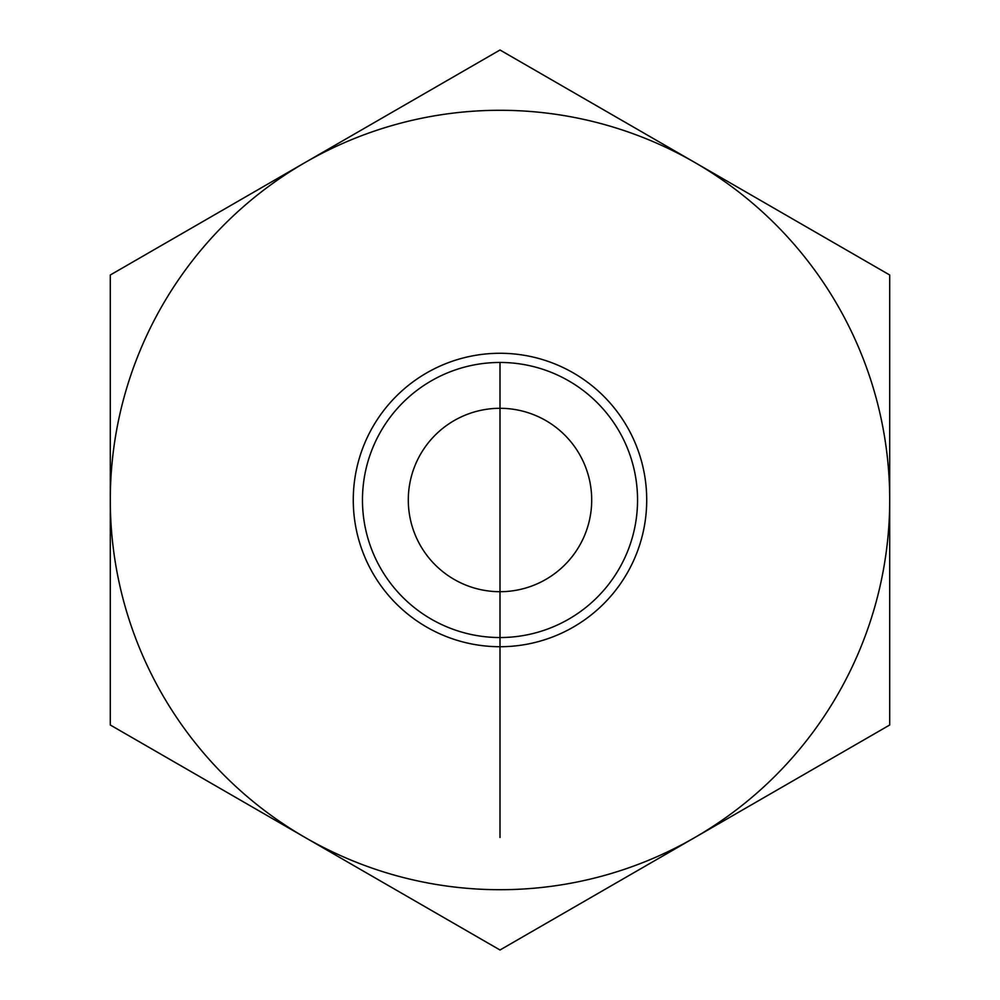 <?xml version="1.0" encoding="UTF-8"?>
<svg xmlns="http://www.w3.org/2000/svg" width="1000" height="1000" viewBox="0 0 1000 1000"><rect width="100%" height="100%" fill="white"/><g stroke="black" fill="none" stroke-linecap="round" stroke-linejoin="round"><path stroke-width="1.5" d="M408.3 500A91.7 91.7 0 0 0 500 591.7A91.7 91.7 0 0 0 591.7 500A91.7 91.7 0 0 0 500 408.3A91.7 91.7 0 0 0 408.3 500M637.55 500A137.55 137.55 0 0 1 431.225 619.113A137.55 137.55 0 0 1 431.225 380.887A137.55 137.55 0 0 1 637.55 500M646.712 500A146.713 146.713 0 0 0 426.637 372.938A146.713 146.713 0 0 0 426.637 627.062A146.713 146.713 0 0 0 646.712 500M305.15 837.5A389.712 389.712 0 0 0 889.712 500A389.712 389.712 0 0 0 305.15 162.5A389.712 389.712 0 0 0 305.15 837.5L110.288 725L110.288 275L500 50L889.712 275L889.712 725L500 950L305.15 837.5M500 408.3L500 837.5M500 362.45L500 637.55"/></g></svg>
